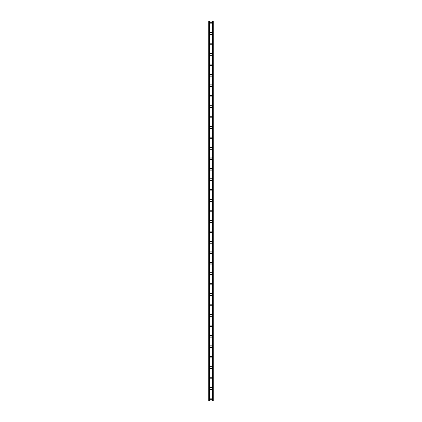 <?xml version="1.0" encoding="UTF-8"?>
<svg xmlns="http://www.w3.org/2000/svg" width="422" height="422" viewBox="0 0 422 422"><rect width="100%" height="100%" fill="white"/><g stroke="black" fill="none" stroke-linecap="round" stroke-linejoin="round"><path stroke-width="0.63" d="M210.008 398.911A0.992 0.992 0 0 1 211 397.92A0.992 0.992 0 0 1 211.992 398.911A0.992 0.992 0 0 1 211 399.908A0.992 0.992 0 0 1 210.008 398.911M210.008 388.472A0.992 0.992 0 0 1 211 387.475A0.992 0.992 0 0 1 211.992 388.472A0.992 0.992 0 0 1 211 389.464A0.992 0.992 0 0 1 210.008 388.472M210.008 378.033A0.992 0.992 0 0 1 211 377.036A0.992 0.992 0 0 1 211.992 378.033A0.992 0.992 0 0 1 211 379.025A0.992 0.992 0 0 1 210.008 378.033M210.008 367.594A0.992 0.992 0 0 1 211 366.597A0.992 0.992 0 0 1 211.992 367.594A0.992 0.992 0 0 1 211 368.585A0.992 0.992 0 0 1 210.008 367.594M210.008 357.154A0.992 0.992 0 0 1 211 356.157A0.992 0.992 0 0 1 211.992 357.154A0.992 0.992 0 0 1 211 358.146A0.992 0.992 0 0 1 210.008 357.154M210.008 346.715A0.992 0.992 0 0 1 211 345.718A0.992 0.992 0 0 1 211.992 346.715A0.992 0.992 0 0 1 211 347.707A0.992 0.992 0 0 1 210.008 346.715M210.008 336.276A0.992 0.992 0 0 1 211 335.279A0.992 0.992 0 0 1 211.992 336.276A0.992 0.992 0 0 1 211 337.268A0.992 0.992 0 0 1 210.008 336.276M210.008 325.837A0.992 0.992 0 0 1 211 324.84A0.992 0.992 0 0 1 211.992 325.837A0.992 0.992 0 0 1 211 326.828A0.992 0.992 0 0 1 210.008 325.837M210.008 315.398A0.992 0.992 0 0 1 211 314.401A0.992 0.992 0 0 1 211.992 315.398A0.992 0.992 0 0 1 211 316.389A0.992 0.992 0 0 1 210.008 315.398M210.008 304.958A0.992 0.992 0 0 1 211 303.961A0.992 0.992 0 0 1 211.992 304.958A0.992 0.992 0 0 1 211 305.95A0.992 0.992 0 0 1 210.008 304.958M210.008 294.514A0.992 0.992 0 0 1 211 293.522A0.992 0.992 0 0 1 211.992 294.514A0.992 0.992 0 0 1 211 295.511A0.992 0.992 0 0 1 210.008 294.514M210.008 284.075A0.992 0.992 0 0 1 211 283.083A0.992 0.992 0 0 1 211.992 284.075A0.992 0.992 0 0 1 211 285.072A0.992 0.992 0 0 1 210.008 284.075M210.008 273.635A0.992 0.992 0 0 1 211 272.644A0.992 0.992 0 0 1 211.992 273.635A0.992 0.992 0 0 1 211 274.632A0.992 0.992 0 0 1 210.008 273.635M210.008 263.196A0.992 0.992 0 0 1 211 262.204A0.992 0.992 0 0 1 211.992 263.196A0.992 0.992 0 0 1 211 264.193A0.992 0.992 0 0 1 210.008 263.196M210.008 252.757A0.992 0.992 0 0 1 211 251.765A0.992 0.992 0 0 1 211.992 252.757A0.992 0.992 0 0 1 211 253.754A0.992 0.992 0 0 1 210.008 252.757M210.008 242.318A0.992 0.992 0 0 1 211 241.326A0.992 0.992 0 0 1 211.992 242.318A0.992 0.992 0 0 1 211 243.315A0.992 0.992 0 0 1 210.008 242.318M210.008 231.878A0.992 0.992 0 0 1 211 230.887A0.992 0.992 0 0 1 211.992 231.878A0.992 0.992 0 0 1 211 232.875A0.992 0.992 0 0 1 210.008 231.878M210.008 221.439A0.992 0.992 0 0 1 211 220.448A0.992 0.992 0 0 1 211.992 221.439A0.992 0.992 0 0 1 211 222.436A0.992 0.992 0 0 1 210.008 221.439M210.008 211A0.992 0.992 0 0 1 211 210.008A0.992 0.992 0 0 1 211.992 211A0.992 0.992 0 0 1 211 211.992A0.992 0.992 0 0 1 210.008 211M210.008 200.561A0.992 0.992 0 0 1 211 199.564A0.992 0.992 0 0 1 211.992 200.561A0.992 0.992 0 0 1 211 201.552A0.992 0.992 0 0 1 210.008 200.561M210.008 190.122A0.992 0.992 0 0 1 211 189.125A0.992 0.992 0 0 1 211.992 190.122A0.992 0.992 0 0 1 211 191.113A0.992 0.992 0 0 1 210.008 190.122M210.008 179.682A0.992 0.992 0 0 1 211 178.685A0.992 0.992 0 0 1 211.992 179.682A0.992 0.992 0 0 1 211 180.674A0.992 0.992 0 0 1 210.008 179.682M210.008 169.243A0.992 0.992 0 0 1 211 168.246A0.992 0.992 0 0 1 211.992 169.243A0.992 0.992 0 0 1 211 170.235A0.992 0.992 0 0 1 210.008 169.243M210.008 158.804A0.992 0.992 0 0 1 211 157.807A0.992 0.992 0 0 1 211.992 158.804A0.992 0.992 0 0 1 211 159.796A0.992 0.992 0 0 1 210.008 158.804M210.008 148.365A0.992 0.992 0 0 1 211 147.368A0.992 0.992 0 0 1 211.992 148.365A0.992 0.992 0 0 1 211 149.356A0.992 0.992 0 0 1 210.008 148.365M210.008 137.925A0.992 0.992 0 0 1 211 136.928A0.992 0.992 0 0 1 211.992 137.925A0.992 0.992 0 0 1 211 138.917A0.992 0.992 0 0 1 210.008 137.925M210.008 127.486A0.992 0.992 0 0 1 211 126.489A0.992 0.992 0 0 1 211.992 127.486A0.992 0.992 0 0 1 211 128.478A0.992 0.992 0 0 1 210.008 127.486M210.008 117.042A0.992 0.992 0 0 1 211 116.05A0.992 0.992 0 0 1 211.992 117.042A0.992 0.992 0 0 1 211 118.039A0.992 0.992 0 0 1 210.008 117.042M210.008 106.602A0.992 0.992 0 0 1 211 105.611A0.992 0.992 0 0 1 211.992 106.602A0.992 0.992 0 0 1 211 107.599A0.992 0.992 0 0 1 210.008 106.602M210.008 96.163A0.992 0.992 0 0 1 211 95.172A0.992 0.992 0 0 1 211.992 96.163A0.992 0.992 0 0 1 211 97.16A0.992 0.992 0 0 1 210.008 96.163M210.008 85.724A0.992 0.992 0 0 1 211 84.732A0.992 0.992 0 0 1 211.992 85.724A0.992 0.992 0 0 1 211 86.721A0.992 0.992 0 0 1 210.008 85.724M210.008 75.285A0.992 0.992 0 0 1 211 74.293A0.992 0.992 0 0 1 211.992 75.285A0.992 0.992 0 0 1 211 76.282A0.992 0.992 0 0 1 210.008 75.285M210.008 64.846A0.992 0.992 0 0 1 211 63.854A0.992 0.992 0 0 1 211.992 64.846A0.992 0.992 0 0 1 211 65.843A0.992 0.992 0 0 1 210.008 64.846M210.008 54.406A0.992 0.992 0 0 1 211 53.415A0.992 0.992 0 0 1 211.992 54.406A0.992 0.992 0 0 1 211 55.403A0.992 0.992 0 0 1 210.008 54.406M210.008 43.967A0.992 0.992 0 0 1 211 42.975A0.992 0.992 0 0 1 211.992 43.967A0.992 0.992 0 0 1 211 44.964A0.992 0.992 0 0 1 210.008 43.967M210.008 33.528A0.992 0.992 0 0 1 211 32.536A0.992 0.992 0 0 1 211.992 33.528A0.992 0.992 0 0 1 211 34.525A0.992 0.992 0 0 1 210.008 33.528M210.008 23.089A0.992 0.992 0 0 1 211 22.092A0.992 0.992 0 0 1 211.992 23.089A0.992 0.992 0 0 1 211 24.08A0.992 0.992 0 0 1 210.008 23.089M212.92 21.1L208.763 21.1L208.763 400.9L213.237 400.9L213.237 21.1L212.92 21.1L212.92 400.9M213.237 21.1L213.237 400.9M208.763 400.9L208.763 21.1M209.08 21.1L209.08 400.9M209.465 21.1L209.465 400.9M209.57 21.1L209.57 400.9M212.43 21.1L212.43 400.9M212.535 21.1L212.535 400.9"/></g></svg>
